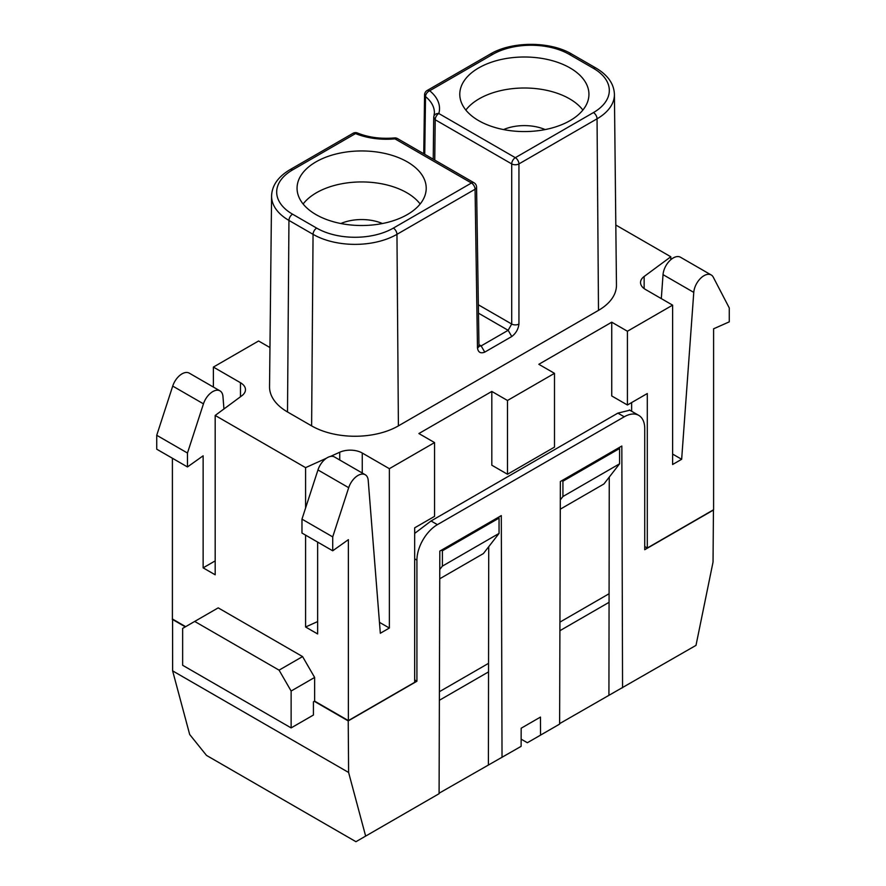 <?xml version="1.0" encoding="UTF-8"?>
<svg xmlns="http://www.w3.org/2000/svg" width="886" height="886" viewBox="0 0 886 886"><rect width="100%" height="100%" fill="white"/><g stroke="black" fill="none" stroke-linecap="round" stroke-linejoin="round"><path stroke-width="1.33" d="M439.401 691.711L488.551 663.337M559.93 622.127L609.081 593.742M302.58 656.581L314.63 677.458L291.129 691.025L279.068 670.148L302.58 656.581L218.2 607.862L182.649 628.395L182.649 665.275L291.129 727.904L313.422 715.035L313.422 701.812L314.63 701.114L348.375 720.595L348.375 539.663L332.715 550.793L332.715 536.883L348.696 487.688A14.486 8.362 -60 0 1 365.242 474.741A14.486 8.362 -60 0 1 368.211 480.356L380.327 633.257L389.364 628.041L389.364 468.683L362.263 453.034A17.044 9.846 0 0 0 339.726 452.237L330.323 456.478M545.178 129.577A34.942 20.179 0 0 0 503.547 129.577M465.848 110.052A63.925 36.902 180 0 1 479.16 98.811A63.925 36.902 180 0 1 569.565 98.811A63.925 36.902 180 0 1 582.877 110.052M185.661 626.657L172.405 618.993L172.405 458.239M491.819 391.435L507.49 400.483L507.49 474.254L491.819 465.205L491.819 391.435L418.89 433.542L434.561 442.579L434.561 516.35L414.67 527.834L414.67 682.32L348.375 720.595M314.63 677.458L314.63 701.114M317.642 542.099L317.642 633.955L305.592 627L305.592 535.144M305.592 508.01L305.592 467.642L215.187 415.445L241.856 395.743A17.044 9.846 0 0 0 245.466 389.685A17.044 9.846 0 0 0 240.471 382.719L213.382 367.081L258.579 340.988L269.953 347.545M215.187 560.893L203.138 567.848L215.187 574.804L215.187 415.445M203.138 567.848L203.138 455.803L187.467 466.944L187.467 453.023L203.459 403.839A14.486 8.362 -60 0 1 220.005 390.881A14.486 8.362 -60 0 1 222.962 396.507L223.948 408.967M187.467 466.944L156.733 449.191L156.733 435.281L172.715 386.086A14.486 8.362 120 0 1 189.261 373.139L220.005 390.881M213.382 387.06L213.382 367.081M507.49 474.254L554.492 447.109L554.492 373.338L538.821 364.301L611.75 322.194L611.75 395.964L627.421 405.002L627.421 331.242L611.75 322.194M499.051 533.405L442.402 566.11L442.402 550.793L499.051 518.088L499.051 533.405L483.379 553.584L439.744 578.779M619.58 463.81L619.58 448.504L562.931 481.209L562.931 496.514L619.58 463.81L603.909 483.989L560.273 509.184M631.64 402.576L631.64 411.259M562.931 496.514L560.306 499.903M619.58 448.504L618.561 447.906M562.931 481.209L561.901 480.622M442.402 566.11L439.766 569.499M499.051 518.088L498.021 517.502M442.402 550.793L441.372 550.206M507.49 400.483L554.492 373.338M326.391 458.25L305.592 467.642M434.561 442.579L389.364 468.683M615.825 225.033L670.813 256.774L644.144 276.487A17.044 9.846 0 0 0 640.534 282.545A17.044 9.846 0 0 0 645.529 289.5L672.618 305.149L627.421 331.242M398.257 139.113A5.117 5.117 0 0 0 394.48 137.928A5.117 0.676 -95.4 0 1 394.957 138.847L471.452 183.014A5.117 2.957 -60 0 1 474.01 182.76L397.515 138.593A5.117 2.957 120 0 0 394.957 138.847A53.182 30.7 0 0 1 355.53 133.576A5.117 2.957 -120 0 0 352.982 133.321A5.117 5.117 0 0 1 357.479 133.011A5.117 2.414 112.3 0 0 355.53 133.576L292.568 169.924A54.212 31.298 180 0 0 292.568 214.19L316.679 228.112A54.212 31.298 180 0 0 393.34 228.112L471.452 183.014A5.117 2.957 -120 0 1 475.073 189.239L477.476 347.976A5.117 2.957 -0.9 0 0 478.972 345.85L476.568 187.112A5.117 2.957 179.1 0 1 475.073 189.239L396.961 234.336A59.329 34.255 180 0 1 313.057 234.336L288.947 220.415A59.329 34.255 180 0 1 271.581 195.983L269.543 386.695A61.367 35.429 0 0 0 287.507 411.968L311.617 425.878A61.367 35.429 0 0 0 398.401 425.878L598.493 310.366A61.367 35.429 0 0 0 616.457 285.093L614.419 94.381A59.329 34.255 180 0 1 597.053 118.813A5.117 2.957 -120 0 0 593.432 112.588A54.212 31.298 180 0 0 593.432 68.322L569.321 54.411A54.212 31.298 180 0 0 492.66 54.411L429.688 90.76A5.117 3.4 129.1 0 0 425.524 96.607L425.524 96.607A48.065 27.754 0 0 1 434.406 112.865L433.907 116.299A5.117 4.12 15.9 0 1 438.825 113.519L438.825 113.519A53.182 30.7 0 0 0 429.688 90.76A5.117 2.957 60 0 0 427.207 90.472M477.476 347.976C478.185 352.373 480.622 353.758 484.764 352.119L511.765 336.525C515.896 333.391 518.288 329.227 518.941 324.043L518.941 163.91A5.117 2.902 180 0 1 511.709 163.91L511.709 324.043L508.154 330.301L478.473 313.168M478.949 344.621L481.153 345.894L478.994 346.238M407.305 161.872A64.578 37.278 0 0 0 336.558 153.876A64.578 37.278 0 0 0 297.065 188.696A64.578 37.278 0 0 0 315.981 214.589A64.578 37.278 0 0 0 385.986 222.763A64.578 37.278 0 0 0 426.21 188.696A64.578 37.278 0 0 0 407.305 161.872M570.019 67.923A64.578 37.278 0 0 0 499.283 59.927A64.578 37.278 0 0 0 459.79 94.747A64.578 37.278 0 0 0 478.695 120.651A64.578 37.278 0 0 0 548.7 128.813A64.578 37.278 0 0 0 588.935 94.747A64.578 37.278 0 0 0 570.019 67.923M303.123 204.001A63.925 36.902 180 0 1 316.435 192.749A63.925 36.902 180 0 1 406.84 192.749A63.925 36.902 180 0 1 420.152 204.001M382.453 223.527A34.942 20.179 0 0 0 340.822 223.527M672.618 305.149L672.618 464.508L681.655 459.291L693.771 292.391A14.486 8.362 -60 0 1 700.472 278.437A14.486 8.362 -60 0 1 711.225 274.981A14.486 8.362 -60 0 1 713.285 277.207L729.267 307.929L729.267 321.851L713.595 328.806L713.595 509.738L647.301 548.013L644.731 546.529M670.813 259.698L670.813 256.774M647.301 548.013L647.301 393.528L627.421 405.002M672.618 454.064L681.655 459.291M711.225 274.981L680.492 257.239A14.486 8.362 120 0 0 669.738 260.694A14.486 8.362 120 0 0 663.038 274.649L661.299 298.604M332.715 550.793L301.971 533.051L301.971 519.13L332.715 536.883M365.242 474.741L334.509 456.988A14.486 8.362 120 0 0 317.963 469.945L301.971 519.13M379.452 622.326L389.364 628.041M305.592 627L317.642 621.562M187.467 453.023L156.733 435.281M291.129 691.025L291.129 727.904M194.698 621.429L279.068 670.148M624.242 416.797L617.874 413.12L431.05 520.979L437.407 524.656L624.242 416.797A28.983 16.734 -60 0 1 638.728 415.357A28.983 16.734 -60 0 1 644.731 428.625L644.731 549.708L713.44 510.048L713.042 562.067L695.997 645.373L559.631 723.618M617.874 413.12L629.813 410.207M414.67 533.416L431.05 520.979M439.091 793.214L521.123 746.344L521.167 728.226L540.471 717.073L540.549 735.125M502.03 757.364L501.299 515.608L439.821 551.103L439.091 793.701L365.652 836.096L348.608 772.47L348.22 720.905L314.286 701.313M488.396 764.751L488.729 546.695M172.582 619.104L172.626 670.868L189.682 734.494L206.493 755.404L355.95 841.7L365.652 836.096M439.367 700.283L488.529 671.898M172.238 619.303L185.318 626.856M172.626 670.868L348.608 772.47M622.559 687.769L621.828 446.023L560.362 481.508L559.62 724.106L540.538 735.125M608.926 695.156L609.258 477.111M540.538 735.136L527.358 742.734L521.134 739.145M609.07 602.314L559.908 630.699M414.67 679.939L416.918 681.234L348.22 720.905M437.407 524.656A28.983 16.734 -60 0 0 416.918 560.151L416.918 681.234M492.66 54.411A5.117 2.957 -120 0 0 490.102 54.157C511.709 41.099 550.272 41.099 571.88 54.157A5.117 2.957 120 0 0 569.321 54.411M593.432 68.322A5.117 2.957 -60 0 1 595.99 68.067C607.874 75.111 614.02 83.882 614.419 94.381M598.493 310.366L597.053 118.813L518.941 163.91A5.117 2.957 60 0 0 515.32 157.686L593.432 112.588M393.34 228.112A5.117 2.957 60 0 1 396.961 234.336L398.401 425.878M478.351 304.784L511.709 324.043A5.117 2.902 0 0 0 518.941 324.043M434.749 160.089L435.203 119.743A5.117 2.957 120 0 1 438.825 113.519L515.32 157.686A5.117 2.957 -60 0 0 511.709 163.91L435.203 119.743L433.775 117.185A5.117 4.12 15.9 0 1 433.907 116.299A5.117 5.117 0 0 0 433.708 117.639L433.775 117.185M511.765 336.525L508.154 330.301L481.153 345.894L484.764 352.119M311.617 425.878L313.057 234.336A5.117 2.957 -60 0 1 316.679 228.112M292.568 214.19A5.117 2.957 120 0 0 288.947 220.415L287.507 411.968M352.982 133.321L290.01 169.669A5.117 2.957 60 0 1 292.568 169.924M424.737 154.308L425.524 96.607L424.627 94.868M693.771 292.391L663.038 274.649M644.144 276.487L644.144 288.603M339.726 460L339.726 452.237M362.263 453.034L362.263 473.013M348.696 487.688L317.963 469.945M203.459 403.839L172.715 386.086M240.471 396.762L240.471 382.719M416.918 560.151L414.67 558.845M427.13 90.505L490.102 54.157M571.88 54.157L595.99 68.067M478.573 346.127L479.071 346.614L478.972 345.85M476.568 187.134A5.117 5.117 0 0 0 474.01 182.76M290.01 169.669C278.126 176.713 271.98 185.484 271.581 195.983M427.329 90.394A5.117 5.117 0 0 0 424.571 94.868L423.752 153.732M433.232 159.214L433.708 117.639M357.479 133.011C368.543 137.441 380.88 139.08 394.48 137.928M629.359 409.941L638.728 415.357"/></g></svg>
